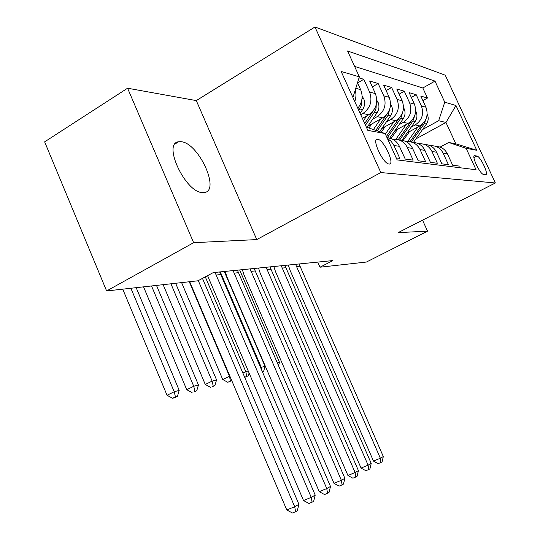 <?xml version="1.0" encoding="UTF-8"?>
<svg xmlns="http://www.w3.org/2000/svg" width="540" height="540" viewBox="0 0 540 540"><rect width="100%" height="100%" fill="white"/><g stroke="black" fill="none" stroke-linecap="round" stroke-linejoin="round"><path stroke-width="0.81" d="M202.892 192.564L203.816 192.537C221.11 192.065 198.781 142.621 180.954 141.689L178.72 141.743C161.946 143.019 185.929 193.536 202.892 192.564M389.009 164.005C395.523 165.233 383.947 139.772 377.777 139.266L377.602 139.239C371.115 138.051 382.975 163.883 388.989 163.998L389.009 164.005M127.582 88.216L193.644 242.69L256.757 239.585L196.297 100.595L127.582 88.216L44.645 141.851L106.616 290.959L197.971 280.793L213.273 272.592L332.93 260.564L319.977 267.212L366.404 262.042L427.538 231.174L422.537 220.165M196.297 100.595L314.969 27L445.25 75.202L495.356 182.979L380.822 172.557L314.969 27M396.232 157.936L399.816 158.402L393.93 145.469L399.431 146.34C396.792 141.075 392.688 138.26 387.113 137.889M399.431 146.34L405.25 159.104L413.14 160.124L407.423 147.602L412.58 148.419C409.833 143.026 405.567 140.292 399.789 140.225M412.58 148.419L418.23 160.778L425.635 161.737L420.073 149.607L424.919 150.37C422.267 145.172 418.149 142.519 412.56 142.418M424.919 150.37L430.414 162.358L437.373 163.256L431.966 151.483L436.529 152.206C433.964 147.191 429.982 144.619 424.568 144.477M436.529 152.206L441.875 163.836L448.43 164.686L443.165 153.259C440.377 147.913 436.07 145.402 430.252 145.726M407.133 132.921L419.823 125.921C426.587 121.271 428.618 115.027 425.925 107.204L420.782 96.059L427.457 98.024L422.874 100.595M411.156 127.183L415.246 124.929C422.077 120.218 424.123 113.9 421.396 105.982L416.205 94.709L411.352 97.45M416.205 94.709L409.131 92.63L414.41 104.105C417.184 112.158 415.105 118.584 408.173 123.383L394.828 130.788M381.76 128.547L395.813 120.69C402.914 115.736 405.041 109.114 402.192 100.811L396.772 88.992L404.278 91.199L399.127 94.136M367.862 126.178L382.678 117.828C389.961 112.712 392.141 105.874 389.205 97.315L383.636 85.131L391.615 87.473L386.147 90.619M362.387 118.368L368.699 114.784C376.171 109.485 378.398 102.425 375.381 93.589L369.65 81.014L378.149 83.511L372.323 86.886M359.026 77.888L363.798 79.292L357.588 82.924M476.935 156.047L474.775 155.689C470.887 154.845 480.02 174.413 483.502 174.38L485.548 174.609C489.389 175.433 480.465 156.236 476.935 156.047L473.951 157.613M366.363 127.143L385.135 133.542L397.13 159.901L476.057 169.749L466.135 148.338L448.713 142.472L440.08 147.116M385.135 133.542L367.835 130.383L341.132 71.449L359.35 76.856L347.585 50.996L434.977 81.101L444.751 102.188L455.969 105.516L476.759 150.275L466.135 148.338M360.733 114.71L362.846 113.508L368.699 114.784M372.654 119.198L377.197 116.633L382.678 117.828M386.282 122.02L390.656 119.57L395.813 120.69M399.087 124.679L403.319 122.33L408.173 123.383M390.71 138.483L391.318 138.145M427.457 98.024L422.827 87.986L354.591 66.407M357.797 108.23C362.306 102.519 363.251 96.316 360.626 89.613L357.507 82.755M363.798 79.292L369.596 92.03C372.647 100.98 370.4 108.142 362.846 113.508M378.149 83.511L383.785 95.85C386.748 104.517 384.554 111.449 377.197 116.633M391.615 87.473L397.096 99.434C399.978 107.838 397.832 114.547 390.656 119.57M404.278 91.199L409.61 102.809C412.412 110.963 410.312 117.47 403.319 122.33M459.628 167.704L458.858 166.03L452.675 165.233L447.464 153.934C444.987 149.094 441.133 146.59 435.888 146.421M448.713 142.472L455.848 143.829L445.973 122.479L438.662 120.704L444.751 102.188M415.949 138.888L445.973 122.479L455.969 105.516M402.685 140.454L403.576 139.961M422.543 129.553L438.662 120.704M193.644 242.69L106.616 290.959M256.757 239.585L380.822 172.557M495.356 182.979L398.149 232.619L427.538 231.174M317.723 262.096L319.977 267.212M422.827 87.986L434.977 81.101M418.595 143.755C424.609 143.357 429.07 145.935 431.966 151.483M406.202 141.662C412.432 141.183 417.056 143.829 420.073 149.607M393.019 139.442C399.479 138.868 404.278 141.588 407.423 147.602M387.362 138.442L391.19 141.358L393.93 145.469M359.35 76.856L352.924 97.477M355.232 90.065C356.319 93.886 356.164 97.706 354.76 101.52M455.848 143.829L476.759 150.275M299.052 263.972L383.312 456.543L380.356 458.224L380.909 462.517L378.169 463.658L373.491 461.086L289.926 269.959L288.333 265.046M295.582 264.317L380.356 458.224L373.491 461.086M383.312 456.543L382.097 461.835L380.909 462.517M409.529 131.598L403.09 140.535M417.926 126.968L407.653 141.554M427.16 114.305L427.437 114.757C428.706 117.983 428.369 121.082 426.431 124.052L413.444 142.425M422.489 123.998L409.995 141.716M411.325 142.007L424.339 123.579L426.074 118.827M277.209 362.887L279.477 362.252L239.645 269.946M278.498 365.884L279.477 362.252M284.911 265.39L371.216 463.394L368.091 465.163L368.692 469.564L365.89 470.725L361.071 468.092L275.474 271.553L273.848 266.504M281.252 265.761L368.091 465.163L361.071 468.092M371.216 463.394L369.947 468.842L368.692 469.564M269.973 266.895L358.425 470.63L355.111 472.507L355.772 477.016L352.904 478.204L347.936 475.497L260.213 273.233L258.538 268.043M266.105 267.28L355.111 472.507L347.936 475.497M358.425 470.63L357.095 476.246L355.772 477.016M254.165 268.481L344.878 478.305L341.361 480.296L342.077 484.913L339.14 486.128L334.01 483.347L244.053 275.015L242.339 269.669M250.074 268.893L341.361 480.296L334.01 483.347M344.878 478.305L343.481 484.103L342.077 484.913M237.418 270.169L330.494 486.446L326.761 488.558L327.544 493.297L324.533 494.532L319.235 491.677L226.928 276.899L225.167 271.397M233.078 270.601L326.761 488.558L319.235 491.677M330.494 486.446L329.036 492.433L327.544 493.297M397.663 129.215L390.96 138.564M406.269 124.443L395.847 139.333M415.699 111.159L416.171 111.928C417.474 115.25 417.137 118.442 415.152 121.5L401.929 140.326M411.23 121.088L398.183 139.705M402.003 140.218L399.728 139.826L412.931 120.994L414.74 115.641M220.306 271.89L261.286 367.349L265.025 366.302L224.276 271.485M262.379 371.993L263.628 371.399L262.285 371.783M260.537 367.713L261.286 367.349L262.001 371.115M263.628 371.399L265.025 366.302M385.088 126.691L381.254 132.219M393.903 121.763L385.364 134.042M403.535 107.797L404.237 108.931C405.581 112.354 405.23 115.641 403.198 118.793L389.657 138.2M387.167 137.889L400.849 118.26L402.705 112.253M399.37 117.882L386.451 136.438M205.294 276.872L245.815 371.689L248.144 371.034M244.721 377.359L248.306 375.82L244.681 377.264M242.899 373.093L245.815 371.689L246.726 376.279M248.306 375.82L249.048 373.154M371.723 123.998L368.955 128.027M380.761 118.908L373.424 129.546M390.602 104.207L391.568 105.752C392.945 109.276 392.594 112.664 390.508 115.918L379.607 131.659M386.802 114.386L375.793 130.356M377.278 130.862L388.01 115.351L389.894 108.641M189.263 281.759L229.46 376.272L229.865 376.157M231.755 380.606L227.752 382.28L231.775 380.66M230.438 380.983L229.46 376.272L222.737 379.526L181.609 282.616M222.737 379.526L227.752 382.28M366.781 115.871L363.461 120.724M376.826 100.352L378.095 102.371C379.505 106.009 379.148 109.505 377.014 112.86L367.038 127.373M373.376 110.653L364.702 123.471M365.479 125.186L374.936 111.308L376.083 108.142L376.238 104.787M170.944 283.804L212.132 381.125L216.56 379.89L175.628 283.277M212.22 386.775L214.96 385.452L212.22 386.775M213.185 385.965L212.132 381.125L205.268 384.46L163.134 284.668M205.268 384.46L210.445 387.295M214.96 385.452L216.56 379.89M219.645 271.951L315.212 495.099L311.236 497.347L312.086 502.207L309.002 503.476L303.521 500.533L207.562 275.656M215.028 272.416L311.236 497.347L303.521 500.533M315.212 495.099L313.673 501.289L312.086 502.207M362.111 96.208L363.731 98.766C365.189 102.519 364.817 106.13 362.63 109.607L360.099 113.312M359.026 106.65L357.959 108.587M358.789 110.43L361.321 105.705L361.57 100.994M151.531 285.964L193.752 386.282L198.45 384.966L156.492 285.41M193.968 392.067L196.769 390.71L193.968 392.067M194.886 391.25L193.752 386.282L186.739 389.698L143.546 286.848M186.739 389.698L192.085 392.614M196.769 390.71L198.45 384.966M198.288 280.625L294.692 506.716L298.924 504.313L202.466 278.384M298.924 504.313L297.31 510.725L295.616 511.704L292.451 513L286.781 509.969L189.689 281.711M286.781 509.969L294.692 506.716L295.616 511.704M130.903 288.259L174.211 391.757L179.213 390.359L136.175 287.672M174.582 397.683L177.444 396.293L175.439 396.866L172.577 398.264L174.582 397.683M175.439 396.866L174.211 391.757L167.042 395.267L122.749 289.163M167.042 395.267L172.577 398.264M177.444 396.293L179.213 390.359M415.246 124.929L419.823 125.921M421.396 105.982L425.925 107.204M355.779 88.303L360.626 89.613M369.596 92.03L375.381 93.589M383.785 95.85L389.205 97.315M397.096 99.434L402.192 100.811M409.61 102.809L414.41 104.105M443.165 153.259L447.464 153.934M474.086 156.101L474.842 155.702M299.862 266.24L296.399 266.605M410.062 141.622L407.876 141.244M413.579 142.236L411.433 141.858M426.431 124.052L424.339 123.579M285.741 267.725L282.089 268.103M270.824 269.291L266.963 269.696M255.042 270.952L250.952 271.377M238.316 272.707L233.975 273.159M416.077 111.767L415.658 111.665M398.277 139.57L395.962 139.172M415.152 121.5L412.931 120.994M404.136 108.769L403.481 108.601M389.738 138.085L387.322 137.666M403.198 118.793L400.849 118.26M391.46 105.584L390.535 105.347M390.508 115.918L388.01 115.351M377.98 102.195L376.751 101.885M377.014 112.86L374.348 112.259M220.563 274.57L215.953 275.056M363.616 98.584L362.043 98.186M362.63 109.607L359.788 108.959M474.12 156.033L474.775 155.689M376.184 140.029L377.602 139.239M175.075 143.957L178.72 141.743"/></g></svg>
